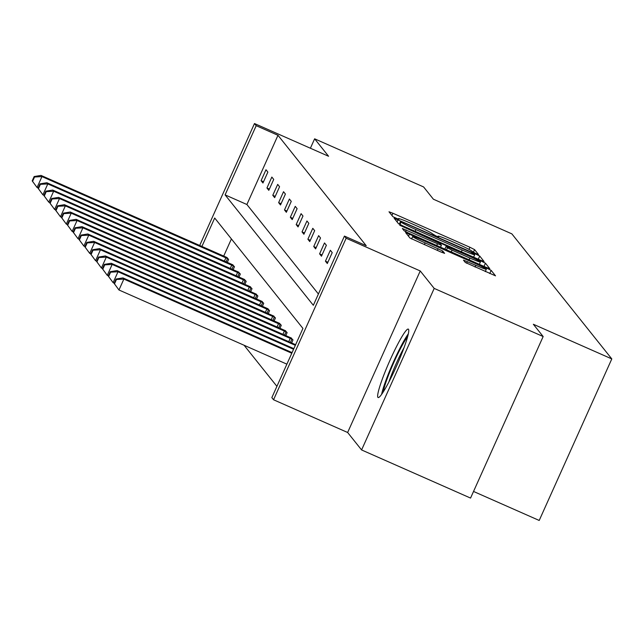 <?xml version="1.0" encoding="UTF-8"?>
<svg xmlns="http://www.w3.org/2000/svg" width="644" height="644" viewBox="0 0 644 644"><rect width="100%" height="100%" fill="white"/><g stroke="black" fill="none" stroke-linecap="round" stroke-linejoin="round"><path stroke-width="0.97" d="M475.755 253.519L478.5 254.541L474.58 249.622L469.935 247.272L392.921 213.261L389 211.787L392.929 216.722L398.926 219.395L398.411 218.735A15.062 0.869 24.2 0 1 398.362 218.614A15.062 0.869 24.2 0 1 410.92 223.307L417.336 226.141A15.062 0.869 24.2 0 1 432.204 233.667L435.964 235.946L438.709 236.968L438.194 236.308A15.062 0.869 24.2 0 1 438.153 236.187A15.062 0.869 24.2 0 1 450.711 240.88L457.127 243.714A15.062 0.869 24.2 0 1 471.996 251.241L475.755 253.519M377.899 397.372A37.4 4.162 113.8 0 1 389.837 360.64A37.4 4.162 113.8 0 1 408.312 329.108A37.4 4.162 113.8 0 1 408.505 329.261A37.4 4.162 113.8 0 1 396.567 365.985A37.4 4.162 113.8 0 1 378.092 397.525A37.4 4.162 113.8 0 1 377.899 397.372M361.59 449.947L434.193 288.407L420.242 270.955L347.639 432.494L361.59 449.947L470.555 498.078L543.158 336.538L533.345 324.262L611.8 358.917L511.851 233.861L433.396 199.213L423.591 186.937L314.626 138.814L310.392 148.241M543.158 336.538L434.193 288.407M465.346 262.486L495.518 275.849L491.163 270.375L486.518 268.025L405.583 232.54L409.946 238.014L440.689 251.893L444.61 253.358L442.734 250.999L425.153 242.933A12.59 0.725 24.2 0 1 412.683 236.533A12.59 0.725 24.2 0 1 423.18 240.462L473.879 262.857A12.59 0.725 24.2 0 1 486.341 269.248A12.59 0.725 24.2 0 1 475.844 265.32L463.471 260.12L465.346 262.486M199.68 245.493L254.485 123.543L328.577 156.267L314.626 138.814M254.485 123.543L256.191 125.677L225.094 194.882L313.338 305.296L344.435 236.09L346.142 238.232L273.547 399.763L271.84 397.63L302.938 328.432L214.694 218.018L201.902 246.475M344.435 236.09L366.227 245.718L277.983 135.304L256.191 125.677M420.242 270.955L346.142 238.232M480.15 260.055L484.071 261.52L479.716 256.046L475.071 253.696L394.136 218.219L398.491 223.693L403.144 226.044L480.15 260.055M485.439 263.211L489.794 268.685L485.874 267.22L408.868 233.2L404.215 230.85L402.347 228.491L437.501 243.754L441.422 245.219L440.174 243.633L399.755 225.255L480.794 260.86L485.439 263.211L484.006 266.391M473.533 491.453L539.205 520.457L611.8 358.917M291.627 342.938L292.98 339.935L290.967 337.891M279.931 328.295L281.275 325.292L279.271 323.248M268.226 313.66L269.578 310.658L267.566 308.605M256.529 299.017L257.874 296.015L255.869 293.962M244.825 284.374L246.177 281.372L244.165 279.327M233.12 269.739L234.472 266.737L232.46 264.684M231.405 238.932L223.693 256.103M244.068 345.24L276.912 386.344M227.276 262.414L228.62 259.411L226.616 257.367M238.972 277.057L240.325 274.054L238.312 272.001M250.677 291.7L252.021 288.697L250.017 286.644M262.374 306.335L263.726 303.332L261.714 301.287M274.078 320.978L275.431 317.975L273.418 315.93M285.775 335.621L287.127 332.618L285.123 330.565M347.639 432.494L273.547 399.763M277.983 135.304L246.885 204.502L318.41 294.002M246.885 204.502L225.094 194.882M327.313 263.533L325.437 261.19L330.348 250.274L332.224 252.617L327.313 263.533M321.469 256.215L319.593 253.865L324.496 242.949L326.371 245.3L321.469 256.215M315.616 248.89L313.741 246.547L318.643 235.632L320.519 237.974L315.616 248.89M309.764 241.572L307.888 239.23L312.791 228.314L314.666 230.657L309.764 241.572M303.912 234.255L302.036 231.904L306.947 220.989L308.822 223.339L303.912 234.255M298.059 226.929L296.184 224.587L301.094 213.671L302.97 216.014L298.059 226.929M292.215 219.612L290.339 217.261L295.242 206.354L297.117 208.696L292.215 219.612M286.363 212.295L284.487 209.944L289.389 199.028L291.265 201.379L286.363 212.295M280.51 204.969L278.635 202.627L283.537 191.711L285.413 194.053L280.51 204.969M274.658 197.652L272.782 195.301L277.693 184.393L279.568 186.736L274.658 197.652M268.806 190.334L266.938 187.984L271.84 177.068L273.716 179.418L268.806 190.334M262.961 183.009L261.086 180.666L265.988 169.75L267.864 172.093L262.961 183.009M261.086 180.666L263.525 181.745M266.938 187.984L269.377 189.062M272.782 195.301L275.229 196.388M278.635 202.627L281.082 203.705M284.487 209.944L286.934 211.023M290.339 217.261L292.779 218.348M296.184 224.587L298.631 225.666M302.036 231.904L304.483 232.983M307.888 239.23L310.336 240.309M313.741 246.547L316.18 247.626M319.593 253.865L322.032 254.944M325.437 261.19L327.885 262.269M474.66 254.573L470.877 252.263L403.281 222.405L400.536 221.383L401.075 222.075A15.062 0.869 24.2 0 0 415.944 229.594L462.151 250.001A15.062 0.869 24.2 0 0 474.709 254.702A15.062 0.869 24.2 0 0 474.66 254.573L475.071 253.696M469.911 258.067A12.59 0.725 24.2 0 0 480.408 261.995A12.59 0.725 24.2 0 0 467.938 255.604L446.163 246.282L447.403 247.827L452.048 250.178L469.911 258.067L469.122 259.814M227.163 257.592L41.015 175.418L41.957 176.585L37.054 187.501L38.157 187.992M32.578 181.375L37.054 187.501L32.2 180.908L32.578 181.375L34.535 177.011L34.164 176.537L32.2 180.908M34.535 177.011L41.957 176.585L228.201 258.888M34.164 176.537L41.015 175.418M233.015 264.909L46.867 182.735L47.809 183.91L42.898 194.826L44.009 195.309M38.423 188.692L42.898 194.826L38.052 188.225L38.423 188.692L40.387 184.329L40.017 183.862L38.052 188.225M40.387 184.329L47.809 183.91L234.054 266.205M40.017 183.862L46.867 182.735M238.868 272.235L52.719 190.052L53.661 191.228L48.751 202.144L49.854 202.635M44.275 196.018L48.751 202.144L43.905 195.543L44.275 196.018L46.239 191.646L45.861 191.179L43.905 195.543M46.239 191.646L53.661 191.228L239.906 273.531M45.861 191.179L52.719 190.052M383.325 391.81A32.361 3.598 113.8 0 1 387.873 376.845A32.361 3.598 113.8 0 1 407.612 336.82M404.094 347.567A29.962 3.333 -66.2 0 0 390.707 376.917A29.962 3.333 -66.2 0 0 388.896 381.964M408.352 333.809A37.159 4.138 -66.2 0 0 386.569 378.624A37.159 4.138 -66.2 0 0 381.594 394.386M244.72 279.552L58.572 197.378L59.506 198.545L54.603 209.461L55.706 209.952M50.127 203.335L54.603 209.461L49.749 202.868L50.127 203.335L52.092 198.972L51.713 198.497L49.749 202.868M52.092 198.972L59.506 198.545L245.75 280.848M51.713 198.497L58.572 197.378M250.572 286.87L64.424 204.695L65.358 205.871L60.456 216.787L61.558 217.269M55.98 210.652L60.456 216.787L55.601 210.186L55.98 210.652L57.936 206.289L57.566 205.822L55.601 210.186M57.936 206.289L65.358 205.871L251.603 288.166M57.566 205.822L64.424 204.695M256.417 294.195L70.268 212.013L71.21 213.188L66.308 224.104L67.411 224.595M61.832 217.978L66.308 224.104L61.454 217.503L61.832 217.978L63.788 213.607L63.418 213.14L61.454 217.503M63.788 213.607L71.21 213.188L257.455 295.491M63.418 213.14L70.268 212.013M262.269 301.513L76.121 219.338L77.063 220.506L72.152 231.421L73.263 231.912M67.676 225.295L72.152 231.421L67.306 224.828L67.676 225.295L69.641 220.932L69.262 220.457L67.306 224.828M69.641 220.932L77.063 220.506L263.307 302.809M69.262 220.457L76.121 219.338M268.121 308.83L81.973 226.656L82.907 227.831L78.005 238.747L79.107 239.23M73.529 232.613L78.005 238.747L73.158 232.146L73.529 232.613L75.493 228.25L75.115 227.783L73.158 232.146M75.493 228.25L82.907 227.831L269.16 310.134M75.115 227.783L81.973 226.656M273.974 316.156L87.826 233.973L88.759 235.149L83.857 246.064L84.96 246.555M79.381 239.938L83.857 246.064L79.003 239.463L79.381 239.938L81.345 235.567L80.967 235.1L79.003 239.463M81.345 235.567L88.759 235.149L275.004 317.452M80.967 235.1L87.826 233.973M279.818 323.473L93.678 241.299L94.612 242.474L89.709 253.382L90.812 253.873M85.233 247.256L89.709 253.382L84.855 246.789L85.233 247.256L87.19 242.893L86.819 242.418L84.855 246.789M87.19 242.893L94.612 242.474L280.856 324.769M86.819 242.418L93.678 241.299M285.67 330.799L99.522 248.616L100.464 249.792L95.554 260.707L96.664 261.19M91.078 254.573L95.554 260.707L90.707 254.106L91.078 254.573L93.042 250.21L92.672 249.743L90.707 254.106M93.042 250.21L100.464 249.792L286.709 332.095M92.672 249.743L99.522 248.616M291.523 338.116L105.375 255.942L106.316 257.109L101.406 268.025L102.517 268.516M96.93 261.899L101.406 268.025L96.56 261.424L96.93 261.899L98.894 257.528L98.516 257.061L96.56 261.424M98.894 257.528L106.316 257.109L292.561 339.412M98.516 257.061L105.375 255.942M295.628 344.701L111.227 263.259L112.161 264.434L107.258 275.342L108.361 275.833M102.782 269.216L107.258 275.342L102.404 268.749L102.782 269.216L104.747 264.853L104.368 264.378L102.404 268.749M104.747 264.853L112.161 264.434L295.338 345.337M104.368 264.378L111.227 263.259M293.849 348.654L117.079 270.577L118.013 271.752L113.111 282.668L114.213 283.151M108.635 276.534L113.111 282.668L108.256 276.067L108.635 276.534L110.599 272.171L110.221 271.704L108.256 276.067M110.599 272.171L118.013 271.752L293.567 349.289M110.221 271.704L117.079 270.577M292.07 352.606L122.932 277.902L123.865 279.069L118.963 289.985L286.886 364.158M114.487 283.859L118.963 289.985L114.109 283.392L114.487 283.859L116.443 279.488L116.073 279.021L114.109 283.392M116.443 279.488L123.865 279.069L291.788 353.242M116.073 279.021L122.932 277.902M437.984 236.775L438.194 236.308M398.201 219.202L398.411 218.735M391.93 215.474L392.921 213.261M468.985 249.373L469.935 247.272M473.34 252.376L474.58 249.622M397.066 221.898L398.056 219.684M478.283 259.234L479.716 256.046M400.536 221.383L399.272 224.184L400.544 221.407M399.964 224.547L401.075 222.075M415.155 231.349L415.944 229.594M461.362 251.756L462.151 250.001M405.519 231.623L406.267 229.956M436.713 245.501L437.501 243.754M440.512 247.183L441.382 245.235M480.344 261.858L480.794 260.86M446.155 246.241L444.867 249.107L446.163 246.282M446.501 249.824L447.403 247.827M451.259 251.925L452.048 250.178M466.65 263.259L467.399 261.585M475.055 267.075L475.844 265.32M424.364 244.68L425.153 242.933M437.3 250.395L438.089 248.648M442.066 252.488L442.734 250.999M408.513 236.227L409.512 234.013M486.099 268.951L486.518 268.025M489.73 273.555L491.163 270.375M224.394 261.142L225.883 257.825M226.06 261.883L227.541 258.582M230.246 268.468L231.735 265.143M231.904 269.2L233.394 265.9M236.098 275.785L237.588 272.468M237.757 276.518L239.238 273.217M241.951 283.102L243.44 279.786M243.609 283.843L245.09 280.543M247.795 290.428L249.292 287.103M249.461 291.16L250.943 287.86M253.647 297.745L255.137 294.429M255.314 298.478L256.795 295.177M259.5 305.063L260.989 301.746M261.158 305.803L262.647 302.503M265.352 312.388L266.841 309.072M267.01 313.121L268.492 309.82M271.196 319.706L272.694 316.389M272.863 320.438L274.344 317.138M277.049 327.023L278.546 323.707M278.715 327.764L280.196 324.463M282.901 334.349L284.39 331.032M284.567 335.081L286.049 331.781M288.754 341.666L290.243 338.35M290.412 342.399L291.901 339.098M437.896 236.742L438.153 236.187M398.113 219.169L398.362 218.614M473.606 257.165L474.709 254.702M440.536 247.191L441.422 245.219M479.353 264.338L480.408 261.995M485.286 271.591L486.341 269.248M411.588 238.964L412.683 236.533"/></g></svg>
